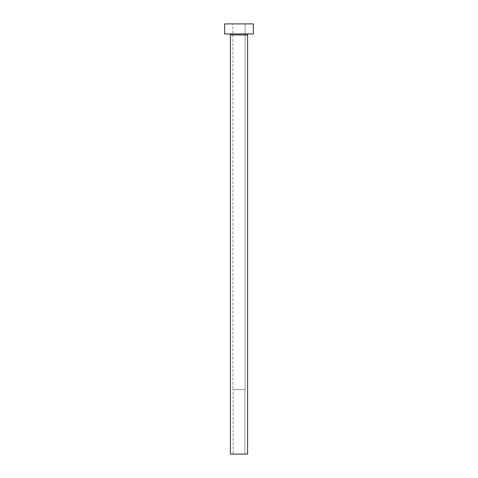 <?xml version="1.0" encoding="UTF-8"?>
<svg xmlns="http://www.w3.org/2000/svg" width="478" height="478" viewBox="0 0 478 478"><rect width="100%" height="100%" fill="white"/><g stroke="black" fill="none" stroke-linecap="round" stroke-linejoin="round"><path stroke-width="0.36" stroke-dasharray="2.39 1.79" d="M244.879 454.1L233.121 454.1L233.121 389.57L244.879 389.57L244.879 454.1L239 454.1L247.604 454.1L230.396 454.1L244.879 454.1L244.879 389.57L232.906 389.57L232.906 23.9L245.095 23.9L245.095 389.57L232.906 389.57L245.095 389.57L245.095 23.9L239 23.9L253.34 23.9L224.66 23.9L245.095 23.9L232.906 23.9L232.906 389.57L244.766 389.57L233.121 389.57L233.121 454.1L244.879 454.1M248.608 33.938L224.66 33.938L248.608 33.938M230.396 34.942L247.604 34.942L230.396 34.942M245.095 389.57L240.189 389.57L245.095 389.57"/><path stroke-width="0.72" d="M247.604 34.942A1.004 1.004 0 0 1 248.608 33.938A1.004 1.004 0 0 0 247.604 34.942L230.396 34.942L230.396 454.1L247.604 454.1L247.604 34.942L247.604 454.1L230.396 454.1L230.396 34.942A1.004 1.004 0 0 0 229.392 33.938A1.004 1.004 0 0 1 230.396 34.942L247.604 34.942M224.66 23.9L224.66 33.938L253.34 33.938L253.34 23.9L224.66 23.9L224.66 33.938L253.34 33.938L253.34 23.9L224.66 23.9"/></g></svg>
